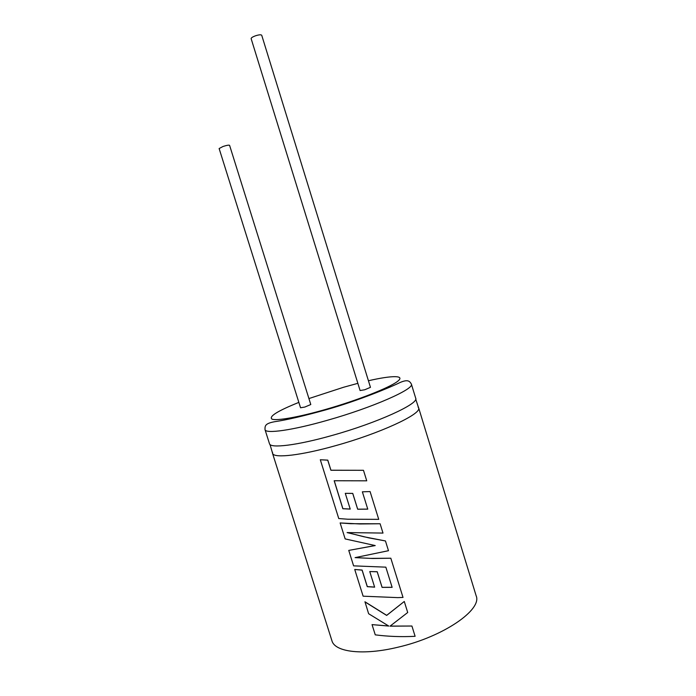 <?xml version="1.0" encoding="UTF-8"?>
<svg xmlns="http://www.w3.org/2000/svg" width="696" height="696" viewBox="0 0 696 696"><rect width="100%" height="100%" fill="white"/><g stroke="black" fill="none" stroke-linecap="round" stroke-linejoin="round"><path stroke-width="1.04" d="M418.079 406.916L418.705 408.178C420.941 414.346 379.564 433.547 335.394 445.718C301.194 455.375 274.624 458.368 272.675 453.653L272.475 452.269M363.477 470.305L330.948 470.218L327.79 460.126L320.308 459.76L338.761 518.555L347.852 519.225L378.728 519.346L370.089 491.567L362.364 491.82L367.766 509.141L357.666 509.228L352.733 493.447L345.286 493.333L350.219 509.098L342.841 508.741L334.176 480.745L366.749 480.823L363.477 470.305L330.896 470.27L327.738 460.178L320.308 459.76M367.749 509.098L357.683 509.176L352.75 493.394L345.286 493.333M370.089 491.567L362.364 491.82M380.103 523.757L359.841 523.957L340.135 522.948L345.155 538.922L375.231 545.568L348.757 550.405L353.603 565.857L385.845 567.162L392.135 587.346L382.078 587.38L377.197 571.773L369.759 571.564L374.639 587.154L367.262 586.667L362.077 570.137L354.734 569.467L363.121 596.185L397.729 597.62L403.019 597.429L390.821 558.218L372.708 558.488L355.099 557.627L388.481 550.701L385.454 540.957L368.802 537.869L347.087 532.579L383 533.075L380.103 523.757L350.671 523.705L340.135 522.948M385.454 540.957L363.834 536.747L347.478 532.614M390.821 558.218L370.594 558.392L355.421 557.583M404.28 601.475L386.689 615.351L364.965 601.788L368.628 613.724L388.786 626.069L372.047 624.617L375.257 634.848C388.246 636.527 401.531 637.014 415.112 636.301L411.919 626.026L390.03 626.165L407.708 612.506L404.28 601.475L386.671 615.421L364.904 601.866M411.919 626.026L390.125 626.096M388.638 625.991L372.047 624.617M374.613 587.085L367.305 586.589L362.129 570.067L354.734 569.467M392.118 587.285L382.087 587.32L377.215 571.712L369.759 571.564M375.092 545.542L348.757 550.405M350.201 509.037L342.893 508.68L334.245 480.753M411.362 384.044L415.686 398.173C419.384 403.567 377.397 422.863 332.175 435.426C297.001 445.423 270.196 448.581 269.483 443.717L265.011 429.632C264.959 425.952 264.828 423.49 274.737 421.698C286.604 419.958 303.595 416.017 325.693 409.883C358.527 400.757 393.031 386.132 399.861 382.6C407.76 379.146 409.605 381.017 411.362 384.044C414.868 388.82 372.665 407.551 327.433 420.271C292.259 430.372 265.576 434.017 265.011 429.632M255.267 35.879C258.86 34.713 261.009 34.504 261.722 35.252L370.463 387.333L364.721 389.769L360.084 390.526L251.134 38.645C251.134 37.862 252.509 36.94 255.267 35.879M223.042 146.473C226.739 145.299 228.914 144.916 229.584 145.334L310.79 404.524L304.805 407.064L300.541 407.76L219.127 148.535L223.042 146.473M298.854 402.384C277.591 410.953 268.63 416.53 271.962 419.123C276.59 421.028 298.593 417.2 325.911 409.352C357.353 400.348 389.003 387.889 397.346 381.538C405.942 375.118 392.318 375.248 368.428 380.747M357.857 383.339L343.528 387.272L308.92 398.564M272.51 453.287L331.922 640.72C334.724 652.126 363.277 655.728 398.321 647.123C443.5 636.71 482.389 609.635 476.151 595.793L418.627 407.778M418.705 408.178L415.703 399.121M272.675 453.653L270.005 444.5"/></g></svg>
